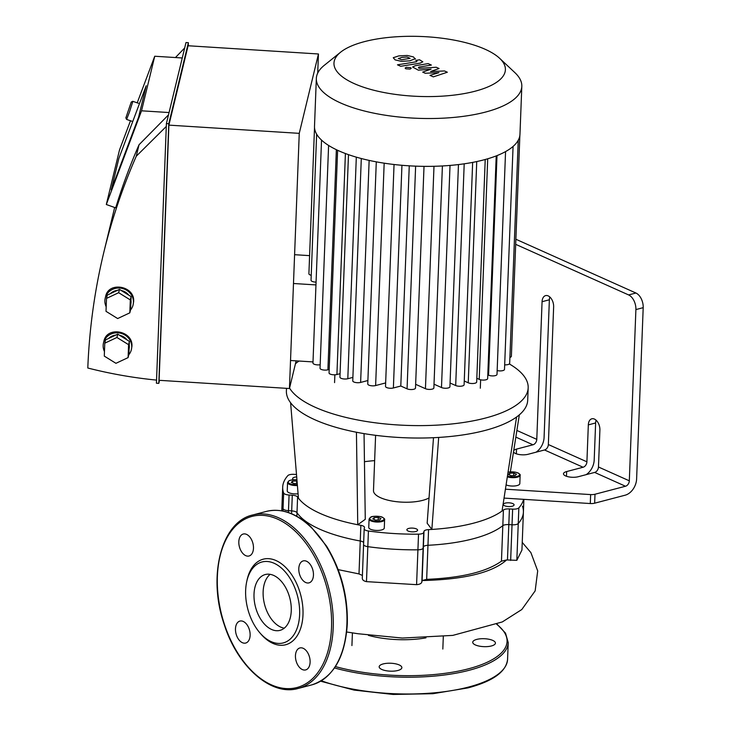 <?xml version="1.0" encoding="UTF-8"?>
<svg xmlns="http://www.w3.org/2000/svg" width="731" height="731" viewBox="0 0 731 731"><rect width="100%" height="100%" fill="white"/><g stroke="black" fill="none" stroke-linecap="round" stroke-linejoin="round"><path stroke-width="1.1" d="M491.396 645.966A11.358 3.975 2.2 0 0 495.426 643.116A11.358 3.975 2.2 0 0 484.224 638.711A11.358 3.975 2.2 0 0 472.729 642.247A11.358 3.975 2.2 0 0 479.225 646.113A11.358 3.975 2.2 0 0 491.396 645.966M381.847 669.477A11.358 3.975 2.2 0 0 394.347 671.076A11.358 3.975 2.2 0 0 401.867 667.641A11.358 3.975 2.2 0 0 390.665 663.236A11.358 3.975 2.2 0 0 379.17 666.773A11.358 3.975 2.2 0 0 381.847 669.477M363.663 542.466A5.976 2.092 2.2 0 0 360.255 541.004A108.791 38.03 -177.8 0 1 296.996 512.669A5.976 2.092 2.2 0 0 291.687 510.887L288.471 510.686A5.976 2.092 -177.8 0 1 283.043 508.685A120.743 42.215 -177.8 0 1 282.093 502.773A120.743 42.215 2.2 0 0 283.043 508.685A5.976 2.092 2.2 0 0 288.471 510.686L291.687 510.887A5.976 2.092 -177.8 0 1 296.996 512.669A108.791 38.03 2.2 0 0 360.255 541.004A5.976 2.092 -177.8 0 1 363.663 542.466M362.393 575.452L358.994 573.917L338.179 569.632M522.455 506.126A120.743 42.215 -177.8 0 1 523.405 512.038L521.943 550.032L516.835 560.33L506.62 559.937L501.457 561.17C486.499 571.834 461.563 577.892 426.657 579.345L422.162 580.551L421.824 582.05C421.358 583.548 419.612 584.416 416.588 584.663L366.478 581.638C363.59 581.035 362.201 579.82 362.311 578.002L363.581 544.494A5.976 2.092 -177.8 0 1 363.599 544.348A5.976 2.092 2.2 0 0 363.581 544.494A5.976 2.092 2.2 0 0 367.821 546.66A5.976 2.092 -177.8 0 1 363.581 544.494L364.184 528.824A5.976 2.092 2.2 0 0 368.424 530.998A120.743 42.215 2.2 0 0 418.525 534.16A5.976 2.092 2.2 0 0 423.724 532.433L423.998 531.318A5.976 2.092 -177.8 0 1 428.567 529.61A108.791 38.03 2.2 0 0 431.857 529.427A108.791 38.03 2.2 0 0 502.042 511.033L516.579 417.008A120.743 42.215 2.2 0 0 527.7 400.232L528.175 387.814A120.743 42.215 2.2 0 0 509.343 363.947M418.525 534.16L417.922 549.822A120.743 42.215 -177.8 0 1 367.821 546.66A120.743 42.215 2.2 0 0 417.922 549.822A5.976 2.092 2.2 0 0 423.13 548.104A5.976 2.092 -177.8 0 1 417.922 549.822L416.588 584.663M423.998 531.318L423.395 546.98A5.976 2.092 -177.8 0 1 427.964 545.28A5.976 2.092 2.2 0 0 423.395 546.98L422.098 580.734M502.042 511.033A108.791 38.03 2.2 0 0 503.421 509.991L502.818 525.662A108.791 38.03 -177.8 0 1 427.964 545.28A108.791 38.03 2.2 0 0 502.818 525.662A5.976 2.092 -177.8 0 1 508.813 524.593A5.976 2.092 2.2 0 0 502.818 525.662L501.457 561.17M503.421 509.991A5.976 2.092 -177.8 0 1 509.416 508.922L512.632 509.123L512.029 524.794L508.813 524.593L512.029 524.794A5.976 2.092 2.2 0 0 518.252 523.524A5.976 2.092 -177.8 0 1 512.029 524.794L510.658 560.449M523.405 512.038A120.743 42.215 -177.8 0 1 518.252 523.524A120.743 42.215 2.2 0 0 523.405 512.038L523.889 499.346M425.99 637.843A52.76 18.449 -177.8 0 1 368.424 635.376M310.108 662.213A11.358 6.972 -104.7 0 0 299.902 647.949A11.358 6.972 -104.7 0 0 296.028 660.705A11.358 6.972 -104.7 0 0 305.659 669.916A11.358 6.972 -104.7 0 0 310.108 662.213M242.39 642.695A11.358 6.972 -104.7 0 0 245.68 643.052A11.358 6.972 -104.7 0 0 249.545 630.296A11.358 6.972 -104.7 0 0 239.914 621.076A11.358 6.972 -104.7 0 0 235.574 631.282A11.358 6.972 -104.7 0 0 242.39 642.695M238.818 541.726A11.358 6.972 -104.7 0 0 249.024 555.999A11.358 6.972 -104.7 0 0 252.889 543.243A11.358 6.972 -104.7 0 0 243.259 534.023A11.358 6.972 -104.7 0 0 238.818 541.726M306.527 561.244A11.358 6.972 -104.7 0 0 303.246 560.896A11.358 6.972 -104.7 0 0 299.372 573.652A11.358 6.972 -104.7 0 0 309.003 582.863A11.358 6.972 -104.7 0 0 313.352 572.656A11.358 6.972 -104.7 0 0 306.527 561.244M259.944 632.927L261.04 634.188A44.235 27.175 -104.7 0 0 302.99 614.753A44.235 27.175 -104.7 0 0 279.169 562.212A44.235 27.175 -104.7 0 0 246.959 580.478L246.621 582.123A41.841 25.704 -104.7 0 0 259.944 632.927A41.841 25.704 -104.7 0 0 299.628 614.543A41.841 25.704 -104.7 0 0 277.086 564.835A41.841 25.704 -104.7 0 0 246.621 582.123M270.141 574.328A28.875 17.736 -104.7 0 0 264.604 604.555A28.875 17.736 -104.7 0 0 284.258 628.176M291.258 610.796A28.875 17.736 -104.7 0 0 265.316 574.52A28.875 17.736 -104.7 0 0 255.484 606.949A28.875 17.736 -104.7 0 0 279.955 630.378A28.875 17.736 -104.7 0 0 291.258 610.796M298.074 493.8A7.767 2.714 -177.8 0 1 287.237 490.894L287.557 482.506A7.767 2.714 2.2 0 0 297.398 485.494M297.234 483.465L293.944 483.557L291.267 482.359L292.674 481.044L297.033 481.053M296.74 480.925L296.649 483.483M292.674 481.044L292.601 482.953M293.57 479.71A5.382 1.882 -177.8 0 1 292.619 478.586A5.382 1.882 -177.8 0 1 296.695 476.923M507.332 476.831A7.767 2.714 2.2 0 0 515.574 477.517A7.767 2.714 2.2 0 0 520.134 475.232L519.814 483.63A7.767 2.714 -177.8 0 1 514.651 485.978A7.767 2.714 -177.8 0 1 506.09 484.872M516.47 474.255L515.063 475.57L510.987 475.689L508.319 474.492L509.717 473.176L513.792 473.058L516.47 474.255M384.607 519.622L384.287 528.01A7.767 2.714 -177.8 0 1 376.419 530.432A7.767 2.714 -177.8 0 1 368.753 527.417L369.082 519.019A7.767 2.714 2.2 0 0 376.739 522.035A7.767 2.714 2.2 0 0 384.607 519.622C385.054 519.312 384.369 518.553 382.56 517.338C380.933 515.985 371.805 515.931 370.8 517.109L369.082 519.019M380.942 518.644L379.535 519.96L375.46 520.079L372.792 518.882L374.199 517.566L378.265 517.447L380.942 518.644M513.792 473.058L513.701 475.607M509.717 473.176L509.644 475.086M512.815 503.604A5.382 1.882 -177.8 0 1 514.085 504.893A5.382 1.882 -177.8 0 1 508.63 506.565A5.382 1.882 -177.8 0 1 503.33 504.472A5.382 1.882 -177.8 0 1 506.894 502.846A5.382 1.882 -177.8 0 1 512.815 503.604M378.265 517.447L378.174 519.997M374.199 517.566L374.126 519.476M596.103 420.197A8.964 5.51 -104.7 0 0 595.628 422.966L594.202 459.9A14.346 10.152 -65.9 0 1 586.152 474.657M588.327 424.885A8.964 5.51 75.3 0 1 591.836 418.799A8.964 5.51 75.3 0 1 599.895 430.066L598.47 466.999A4.779 3.381 -65.9 0 1 594.65 472.427L578.23 476.731A8.964 3.134 -177.8 0 1 568.617 476.85A8.964 3.134 -177.8 0 1 563.482 473.798A8.964 3.134 -177.8 0 1 566.662 471.55L583.082 467.246A4.779 3.381 114.1 0 0 586.911 461.818L588.327 424.885L595.628 422.966M549.849 297.014A8.964 5.51 -104.7 0 0 549.374 299.783L544.083 437.449A14.346 10.152 -65.9 0 1 536.024 452.206M513.738 450.506A8.964 3.134 -177.8 0 1 516.534 449.099L532.963 444.795A4.779 3.381 114.1 0 0 536.782 439.358L542.073 301.702A8.964 5.51 75.3 0 1 545.582 295.616A8.964 5.51 75.3 0 1 553.641 306.883L548.351 444.539A4.779 3.381 -65.9 0 1 544.531 449.976L528.102 454.28A8.964 3.134 -177.8 0 1 513.509 451.959M594.65 472.427L625.498 486.243A4.779 3.381 114.1 0 0 629.318 480.815L635.897 309.579L643.198 307.66A11.952 7.347 -104.7 0 0 635.915 293.012L628.614 294.931A11.952 7.347 75.3 0 1 635.897 309.579M628.614 294.931L515.684 244.337M643.198 307.66L636.619 478.896A14.346 10.152 -65.9 0 1 625.151 495.198L594.65 503.193L594.997 494.238A5.976 2.092 -177.8 0 1 590.639 494.585L505.413 489.203M416.341 528.897A5.382 1.882 -177.8 0 1 417.611 530.176A5.382 1.882 -177.8 0 1 412.165 531.848A5.382 1.882 -177.8 0 1 406.865 529.765A5.382 1.882 -177.8 0 1 410.42 528.138A5.382 1.882 -177.8 0 1 416.341 528.897M374.637 460.612A90.854 31.762 2.2 0 0 364.449 461.709M510.375 471.86L519.339 414.842M433.501 437.705L427.16 523.213L431.857 529.427L438.682 437.43A120.743 42.215 2.2 0 0 516.579 417.008M364.047 433.62L365.272 519.312L357.751 524.748L356.436 432.24A120.743 42.215 2.2 0 0 438.682 437.43M286.488 388.344L286.388 390.966A120.743 42.215 2.2 0 0 290.6 402.754A120.743 42.215 2.2 0 0 356.436 432.24M296.494 474.501L294.072 474.346A5.976 2.092 2.2 0 0 287.85 475.616A120.743 42.215 2.2 0 0 282.696 487.102A120.743 42.215 2.2 0 0 283.646 493.014A5.976 2.092 2.2 0 0 289.074 495.015L292.29 495.225A5.976 2.092 -177.8 0 1 297.599 496.998A108.791 38.03 2.2 0 0 298.44 498.177A108.791 38.03 2.2 0 0 357.751 524.748A108.791 38.03 2.2 0 0 360.858 525.333A5.976 2.092 -177.8 0 1 364.495 527.417A5.976 2.092 -177.8 0 1 364.477 527.563L364.202 528.677A5.976 2.092 2.2 0 0 364.184 528.824M512.632 509.123A5.976 2.092 2.2 0 0 518.855 507.862A120.743 42.215 2.2 0 0 523.597 499.328L504.043 498.094M375.606 435.32L373.486 490.592A29.889 10.453 2.2 0 0 395.252 501.53A29.889 10.453 2.2 0 0 429.033 497.939M298.44 498.177L290.6 402.754M625.498 486.243L594.997 494.238M515.876 239.247L635.915 293.012M523.597 499.328L590.292 503.54A5.976 2.092 2.2 0 0 594.65 503.193M299.025 361.032A120.743 42.215 2.2 0 0 295.443 363.746M289.558 388.088A120.743 42.215 2.2 0 0 419.484 425.616A120.743 42.215 2.2 0 0 528.175 387.814M316.642 134.166L311.031 280.256A4.779 1.672 2.2 0 0 316.075 282.12M340.6 52.203A85.774 29.989 2.2 0 0 418.534 96.41A85.774 29.989 2.2 0 0 499.638 58.316A85.774 29.989 2.2 0 0 364.358 41.658A85.774 29.989 2.2 0 0 340.6 52.203L324.281 65.324A102.806 35.947 2.2 0 0 316.34 78.445L314.504 126.289A102.806 35.947 2.2 0 0 314.522 127.532L308.902 273.75A4.779 1.672 2.2 0 0 311.223 275.285M294.821 254.708L309.597 255.64M315.966 284.916L293.487 283.5M313.005 361.918L290.527 360.502M321.53 140.087L312.959 363.042A4.779 1.672 2.2 0 0 315.344 364.586A4.779 1.672 2.2 0 0 320.178 364.742M509.9 357.422A4.779 1.672 2.2 0 0 511.38 356.28L519.869 135.39M518.242 140.242L509.671 363.371A4.779 1.672 -177.8 0 1 504.673 364.851M513.071 146.438L504.5 369.42A4.779 1.672 -177.8 0 1 501.996 370.781A4.779 1.672 -177.8 0 1 497.153 370.553M505.56 151.591L497.007 374.418A4.779 1.672 -177.8 0 1 493.836 375.862A4.779 1.672 -177.8 0 1 488.573 375.195L487.796 374.848M496.212 155.904L487.659 378.585A4.779 1.672 -177.8 0 1 484.489 380.038A4.779 1.672 -177.8 0 1 479.225 379.362L476.813 378.283M464.258 381.015L468.242 382.797A4.779 1.672 2.2 0 0 473.505 383.473A4.779 1.672 2.2 0 0 476.676 382.03L485.22 159.495M450.058 383.017L455.687 385.529A4.779 1.672 2.2 0 0 460.95 386.206A4.779 1.672 2.2 0 0 464.112 384.762L472.655 162.392M434.022 384.186L441.487 387.531A4.779 1.672 2.2 0 0 446.751 388.207A4.779 1.672 2.2 0 0 449.921 386.763L458.456 164.576M415.647 384.314L425.442 388.7A4.779 1.672 2.2 0 0 430.705 389.376A4.779 1.672 2.2 0 0 433.876 387.933L442.401 165.955M409.259 165.827L400.798 386.023L407.066 388.828A4.779 1.672 2.2 0 0 412.33 389.504A4.779 1.672 2.2 0 0 415.5 388.06L424.017 166.357M400.798 386.023L393.388 387.969A4.779 1.672 -177.8 0 1 388.262 388.033A4.779 1.672 -177.8 0 1 385.52 386.397L394.046 164.493M385.657 382.925L375.624 385.557A4.779 1.672 -177.8 0 1 370.498 385.621A4.779 1.672 -177.8 0 1 367.757 383.994L376.291 161.843M367.894 380.522L360.621 382.432A4.779 1.672 -177.8 0 1 355.494 382.487A4.779 1.672 -177.8 0 1 352.753 380.86L361.297 158.517M352.89 377.388L347.801 378.722A4.779 1.672 -177.8 0 1 342.675 378.786A4.779 1.672 -177.8 0 1 339.933 377.159L348.486 154.652M340.07 373.687L336.918 374.51A4.779 1.672 2.2 0 1 331.792 374.574A4.779 1.672 2.2 0 1 329.06 372.947L337.612 150.284M328.603 145.442L320.041 368.25A4.779 1.672 2.2 0 0 322.782 369.877A4.779 1.672 2.2 0 0 327.908 369.813L329.188 369.475M314.522 127.532A102.806 35.947 2.2 0 0 316.751 134.349A102.806 35.947 2.2 0 0 321.887 140.416A102.806 35.947 2.2 0 0 329.306 145.88A102.806 35.947 2.2 0 0 338.764 150.805A102.806 35.947 2.2 0 0 350.176 155.228A102.806 35.947 2.2 0 0 363.618 159.111A102.806 35.947 2.2 0 0 379.352 162.392A102.806 35.947 2.2 0 0 397.984 164.923A102.806 35.947 2.2 0 0 419.402 166.266A102.806 35.947 2.2 0 0 438.673 166.138A102.806 35.947 2.2 0 0 455.495 164.904A102.806 35.947 2.2 0 0 470.389 162.812A102.806 35.947 2.2 0 0 483.557 159.943A102.806 35.947 2.2 0 0 495.079 156.343A102.806 35.947 2.2 0 0 504.883 151.966A102.806 35.947 2.2 0 0 512.742 146.721A102.806 35.947 2.2 0 0 518.16 140.379A102.806 35.947 2.2 0 0 519.969 134.184L521.815 86.34A102.806 35.947 2.2 0 0 514.907 72.652L499.638 58.316M316.34 78.445A102.806 35.947 2.2 0 0 417.693 118.312A102.806 35.947 2.2 0 0 521.815 86.34M444.512 70.953L430.541 71.556L439.066 68.522L436.233 67.243L419.411 68.339L418.397 67.892L418.854 67.106L431.381 65.068L428.138 63.615L415.318 65.708L412.576 66.996L418.333 70.167L431.098 69.125L422.692 72.113L425.223 73.255L438.956 72.643L429.974 75.375L433.319 76.874L447.345 72.232L444.512 70.953M418.397 67.892L418.854 67.106M398.386 58.416L401.401 59.768L410.109 58.361L407.085 57.009L401.968 57.374L398.34 58.553M415.245 59.065L413.426 56.908L407.185 55.455L398.724 55.922L393.251 57.712L395.087 59.878L401.31 61.322L409.735 60.856L415.391 58.654M400.716 66.283L420.087 63.14L422.847 61.852L419.576 59.787L415.793 60.399L417.035 60.956L416.569 61.733L397.472 64.831L400.716 66.283M417.035 60.956L416.569 61.733M410.502 67.59L406.198 67.316L405.12 68.084L405.842 68.805L410.137 69.079L411.224 68.312L410.502 67.59M125.851 117.901L126.609 119.427L129.442 112.108L132.676 101.947L132.75 101.317L131.242 102.066L125.851 117.901L131.242 102.066M106.178 306.755A14.346 13.405 13.6 0 1 105.218 298.12A14.346 13.405 13.6 0 1 119.674 288.06A14.346 13.405 13.6 0 1 133.444 302.396A14.346 13.405 13.6 0 1 133.106 304.864A14.346 13.405 13.6 0 1 130.502 310.017M105.218 298.12L105.62 296.43C108.563 281.079 134.988 285.912 133.645 301.565L133.106 304.864M117.426 290.353A11.952 11.175 -166.4 0 0 110.372 293.661M130.822 304.105A11.952 11.175 -166.4 0 0 130.968 300.359M128.784 295.169A11.952 11.175 -166.4 0 0 121.273 290.518M117.664 318.552L106.004 311.333L106.498 298.412L107.302 295.105L119.455 289.394L131.114 296.612L130.611 309.533L129.816 312.841L117.664 318.552M106.498 298.412L118.66 292.702L130.31 299.92L131.114 296.612M130.31 299.92L129.816 312.841M118.66 292.702L119.455 289.394M104.46 351.529A14.346 13.405 13.6 0 1 103.491 342.885A14.346 13.405 13.6 0 1 117.956 332.833A14.346 13.405 13.6 0 1 131.726 347.161A14.346 13.405 13.6 0 1 131.379 349.628A14.346 13.405 13.6 0 1 128.775 354.782M103.491 342.885L103.903 341.194C106.845 325.843 133.27 330.686 131.927 346.33L131.379 349.628M115.708 335.118A11.952 11.175 -166.4 0 0 108.654 338.435M129.104 348.87A11.952 11.175 -166.4 0 0 129.25 345.133M127.066 339.942A11.952 11.175 -166.4 0 0 119.555 335.291M115.946 363.316L104.286 356.107L104.78 343.186L105.584 339.878L117.737 334.168L129.396 341.377L128.894 354.297L128.099 357.605L115.946 363.316M104.78 343.186L116.933 337.475L128.592 344.685L129.396 341.377M128.592 344.685L128.099 357.605M116.933 337.475L117.737 334.168M111.249 189.905L118.842 158.49L146.2 85.728L138.598 117.143L111.249 189.905L138.598 117.143L146.2 85.728L118.842 158.49L111.249 189.905M168.495 114.886L139.036 144.747A672.529 628.532 -166.4 0 0 115.672 207.86L106.315 204.506L141.54 110.81L169.062 112.547M182.257 57.977L154.734 56.241L137.218 102.833M130.483 120.743L119.509 149.937L106.315 204.506M154.734 56.241L141.54 110.81M156.544 380.102C133.398 377.836 110.491 373.806 87.802 368.013C89.337 328.831 94.655 290.353 103.765 252.56C111.788 219.446 122.625 187.337 136.268 156.224L139.036 144.747M184.678 47.981L175.44 57.548M188.37 42.69L185.994 42.535L166.403 123.566L156.425 383.218L158.81 383.364L168.779 123.713L188.37 42.69L188.26 45.761M159.541 380.33L158.81 383.364M168.898 125.129L159.093 380.303L289.449 388.526L299.253 133.353L318.451 53.984L188.086 45.751L168.898 125.129L299.253 133.353M168.779 123.713L166.403 123.566M296.146 360.858L289.449 388.526M136.268 156.224L166.293 126.454M317.711 73.1L318.451 53.984M497.053 624.21L505.505 633.119L508.219 642.595L507.57 659.389A110.582 38.661 -177.8 0 1 468.407 687.094A110.582 38.661 -177.8 0 1 321.357 680.771M508.219 642.595A110.582 38.661 -177.8 0 1 469.046 670.309A110.582 38.661 -177.8 0 1 334.496 667.951M496.751 624.338A109.385 38.24 -177.8 0 1 468.324 668.838A109.385 38.24 -177.8 0 1 335.419 666.571M358.994 573.917L360.858 525.333M366.478 581.638L368.424 530.998M421.824 582.05L423.724 532.433M426.657 579.345L428.567 529.61M507.46 559.983L509.416 508.922M516.835 560.33L518.855 507.862M282.952 511.051L283.646 493.014M296.859 516.296L297.599 496.998M291.578 513.729L292.29 495.225M288.398 512.532L289.074 495.015M506.62 559.937C492.356 572.665 464.203 579.537 422.162 580.551M331.527 627.536A88.46 54.341 -104.7 0 0 248.686 517.466A88.46 54.341 -104.7 0 0 243.176 660.915A88.46 54.341 -104.7 0 0 331.527 627.536M333.208 627.637A89.657 55.081 -104.7 0 0 252.643 514.999C221.265 521.815 207.476 576.311 224.125 624.21C237.429 666.654 271.192 696.433 298.111 688.465A89.657 55.081 -104.7 0 0 333.208 627.637M266.331 511.417C281.307 507.917 296.219 513.071 311.05 526.887L326.529 546.075C341.002 569.878 347.929 595.774 347.316 623.753C345.178 657.279 333.336 677.646 311.799 684.874A89.657 55.081 -104.7 0 0 346.896 624.055A89.657 55.081 -104.7 0 0 266.331 511.417L252.643 514.999M297.334 484.717A7.173 2.504 -177.8 0 1 288.178 482.076A7.173 2.504 -177.8 0 1 296.932 479.847M508.045 472.235A7.173 2.504 -177.8 0 1 517.868 472.939A7.173 2.504 -177.8 0 1 517.31 476.365A7.173 2.504 -177.8 0 1 507.451 476.027M382.34 517.329A7.173 2.504 -177.8 0 1 378.137 521.276A7.173 2.504 -177.8 0 1 370.124 517.685A7.173 2.504 -177.8 0 1 382.34 517.329M549.374 299.783L542.073 301.702M629.318 480.815L598.47 466.999M536.782 439.358L516.89 430.449M586.911 461.818L548.351 444.539M516.351 453.832L516.534 449.099M566.479 476.283L566.662 471.55M544.531 449.976L583.082 467.246M515.839 437.12L532.963 444.795M590.639 494.585L590.292 503.54M487.705 158.791L479.225 379.362M497.007 155.593L488.573 375.195M356.317 157.147L347.801 378.722M345.407 153.537L336.918 374.51M401.94 165.288L393.388 387.969M384.168 163.177L375.624 385.557M369.146 160.4L360.621 382.432M415.628 166.147L407.066 388.828M336.361 149.691L327.908 369.813M464.203 163.808L455.687 385.529M476.74 161.569L468.242 382.797M433.986 166.293L425.442 388.7M450.022 165.434L441.487 387.531M320.644 681.201L354.069 690.091L393.168 694.45L432.944 693.701L467.941 687.908C492.996 681.219 506.208 671.716 507.57 659.389M281.782 510.841L282.696 487.102M352.415 632.818L351.922 645.564M443.306 636.555L442.831 649.055M522.236 542.402L530.898 552.627L537.696 570.911L535.156 590.886L521.806 609.526L502.288 621.944L452.791 635.394L402.324 638.062L358.062 633.74L346.704 631.995M311.799 684.874L298.111 688.465M287.557 482.506L289.266 480.587L292.994 479.746L296.932 479.81M520.134 475.232C520.582 474.922 519.896 474.163 518.087 472.957L514.816 472.052L508.054 472.171M480.304 388.216L480.632 379.809M334.57 382.615L334.871 374.802M138.424 103.245L132.768 101.317M132.265 121.355L126.609 119.427M103.765 252.56L114.657 207.503"/></g></svg>
